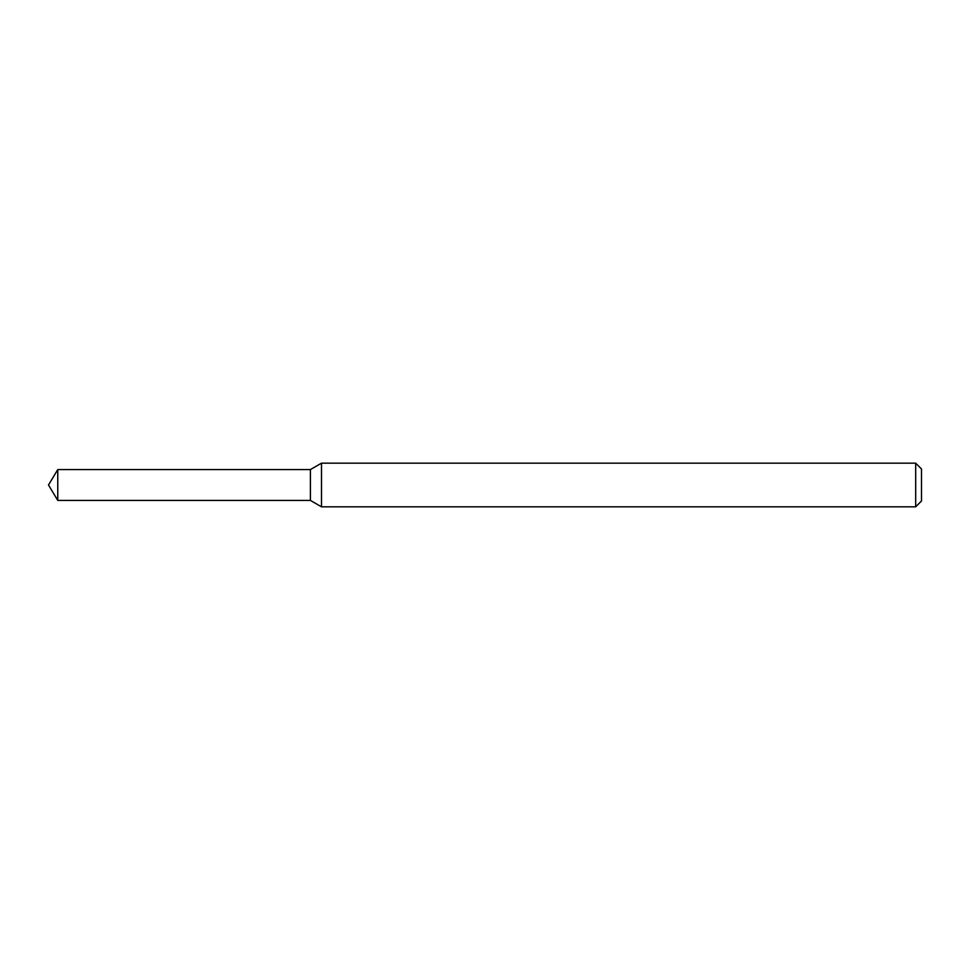 <?xml version="1.0" encoding="UTF-8"?>
<svg xmlns="http://www.w3.org/2000/svg" width="970" height="970" viewBox="0 0 970 970"><rect width="100%" height="100%" fill="white"/><g stroke="black" fill="none" stroke-linecap="round" stroke-linejoin="round"><path stroke-width="0.73" stroke-dasharray="4.85 3.64" d="M310.4 469.577L310.4 500.423L310.4 469.577M321.494 463.175L321.494 506.825M915.68 463.175L915.68 506.825M921.5 468.995L921.5 501.005M57.763 469.577L57.763 500.423"/><path stroke-width="1.45" d="M57.763 469.577L310.4 469.577L310.4 500.423L310.4 469.577L321.494 463.175L321.494 506.825L310.4 500.423L57.763 500.423L57.763 469.577L48.5 485L57.763 500.423M915.68 506.825L915.68 463.175L921.5 468.995L921.5 501.005L915.68 506.825L321.494 506.825M915.68 463.175L321.494 463.175"/></g></svg>
